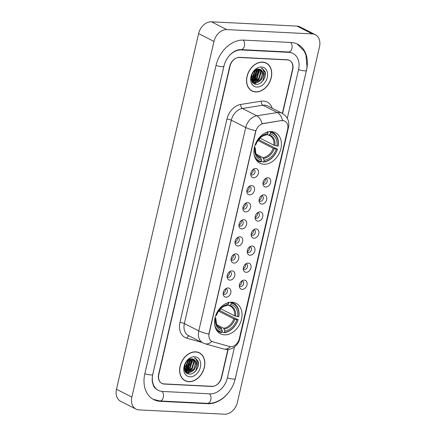<?xml version="1.0" encoding="UTF-8"?>
<svg xmlns="http://www.w3.org/2000/svg" width="436" height="436" viewBox="0 0 436 436"><rect width="100%" height="100%" fill="white"/><g stroke="black" fill="none" stroke-linecap="round" stroke-linejoin="round"><path stroke-width="0.65" d="M232.045 302.197A17.135 12.775 116.9 0 0 215.793 315.25A17.135 12.775 116.9 0 0 220.518 333.796A17.135 12.775 116.9 0 0 224.507 334.837A17.135 12.775 116.9 0 0 240.759 321.784A17.135 12.775 116.9 0 0 236.034 303.243A17.135 12.775 116.9 0 0 232.045 302.197M271.426 131.607A17.135 12.775 116.9 0 0 255.18 144.659A17.135 12.775 116.9 0 0 259.9 163.2A17.135 12.775 116.9 0 0 263.894 164.247A17.135 12.775 116.9 0 0 280.141 151.194A17.135 12.775 116.9 0 0 275.421 132.653A17.135 12.775 116.9 0 0 271.426 131.607M253.561 177.774A4.851 3.613 -63.1 0 1 250.836 175.261A4.851 3.613 -63.1 0 1 254.09 168.852A4.851 3.613 -63.1 0 1 255.692 168.536A4.851 3.613 -63.1 0 1 258.379 173.343A4.851 3.613 -63.1 0 1 253.561 177.774M250.727 174.171A2.91 2.169 116.9 0 0 251.387 174.776A2.91 2.169 116.9 0 0 252.063 174.95A2.91 2.169 116.9 0 0 254.826 172.738A2.91 2.169 116.9 0 0 254.025 169.588A2.91 2.169 116.9 0 0 253.343 169.408A2.91 2.169 116.9 0 0 253.142 169.408M249.621 194.832A4.851 3.613 -63.1 0 1 246.896 192.32A4.851 3.613 -63.1 0 1 250.155 185.91A4.851 3.613 -63.1 0 1 251.752 185.594A4.851 3.613 -63.1 0 1 254.439 190.407A4.851 3.613 -63.1 0 1 249.621 194.832M246.787 191.23A2.91 2.169 116.9 0 0 247.446 191.835A2.91 2.169 116.9 0 0 248.128 192.009A2.91 2.169 116.9 0 0 250.885 189.796A2.91 2.169 116.9 0 0 250.084 186.646A2.91 2.169 116.9 0 0 249.408 186.466A2.91 2.169 116.9 0 0 249.207 186.472M245.681 211.896A4.851 3.613 -63.1 0 1 242.956 209.384A4.851 3.613 -63.1 0 1 246.215 202.969A4.851 3.613 -63.1 0 1 247.817 202.658A4.851 3.613 -63.1 0 1 250.498 207.465A4.851 3.613 -63.1 0 1 245.681 211.896M242.847 208.288A2.91 2.169 116.9 0 0 243.511 208.893A2.91 2.169 116.9 0 0 244.187 209.073A2.91 2.169 116.9 0 0 246.945 206.855A2.91 2.169 116.9 0 0 246.144 203.705A2.91 2.169 116.9 0 0 245.468 203.525A2.91 2.169 116.9 0 0 245.266 203.53M241.746 228.955A4.851 3.613 -63.1 0 1 239.021 226.442A4.851 3.613 -63.1 0 1 242.274 220.027A4.851 3.613 -63.1 0 1 243.877 219.717A4.851 3.613 -63.1 0 1 246.563 224.524A4.851 3.613 -63.1 0 1 241.746 228.955M238.912 225.347A2.91 2.169 116.9 0 0 239.571 225.952A2.91 2.169 116.9 0 0 240.247 226.131A2.91 2.169 116.9 0 0 243.01 223.913A2.91 2.169 116.9 0 0 242.209 220.763A2.91 2.169 116.9 0 0 241.528 220.589A2.91 2.169 116.9 0 0 241.326 220.589M237.805 246.013A4.851 3.613 -63.1 0 1 235.08 243.501A4.851 3.613 -63.1 0 1 238.339 237.091A4.851 3.613 -63.1 0 1 239.936 236.775A4.851 3.613 -63.1 0 1 242.623 241.582A4.851 3.613 -63.1 0 1 237.805 246.013M234.971 242.405A2.91 2.169 116.9 0 0 235.631 243.01A2.91 2.169 116.9 0 0 236.312 243.19A2.91 2.169 116.9 0 0 239.07 240.972A2.91 2.169 116.9 0 0 238.269 237.822A2.91 2.169 116.9 0 0 237.593 237.647A2.91 2.169 116.9 0 0 237.391 237.647M233.865 263.072A4.851 3.613 -63.1 0 1 231.14 260.559A4.851 3.613 -63.1 0 1 234.399 254.15A4.851 3.613 -63.1 0 1 236.001 253.834A4.851 3.613 -63.1 0 1 238.683 258.641A4.851 3.613 -63.1 0 1 233.865 263.072M231.036 259.464A2.91 2.169 116.9 0 0 231.696 260.069A2.91 2.169 116.9 0 0 232.372 260.248A2.91 2.169 116.9 0 0 235.129 258.03A2.91 2.169 116.9 0 0 234.328 254.88A2.91 2.169 116.9 0 0 233.652 254.706A2.91 2.169 116.9 0 0 233.451 254.706M229.93 280.13A4.851 3.613 -63.1 0 1 227.205 277.618A4.851 3.613 -63.1 0 1 230.459 271.208A4.851 3.613 -63.1 0 1 232.061 270.892A4.851 3.613 -63.1 0 1 234.748 275.699A4.851 3.613 -63.1 0 1 229.93 280.13M227.096 276.522A2.91 2.169 116.9 0 0 227.756 277.127A2.91 2.169 116.9 0 0 228.437 277.307A2.91 2.169 116.9 0 0 231.194 275.089A2.91 2.169 116.9 0 0 230.393 271.944A2.91 2.169 116.9 0 0 229.712 271.764A2.91 2.169 116.9 0 0 229.51 271.764M225.99 297.188A4.851 3.613 -63.1 0 1 223.265 294.676A4.851 3.613 -63.1 0 1 226.524 288.267A4.851 3.613 -63.1 0 1 228.121 287.951A4.851 3.613 -63.1 0 1 230.808 292.758A4.851 3.613 -63.1 0 1 225.99 297.188M223.156 293.586A2.91 2.169 116.9 0 0 223.815 294.191A2.91 2.169 116.9 0 0 224.496 294.365A2.91 2.169 116.9 0 0 227.254 292.147A2.91 2.169 116.9 0 0 226.453 289.003A2.91 2.169 116.9 0 0 225.777 288.823A2.91 2.169 116.9 0 0 225.576 288.823M265.797 187.017A4.851 3.613 -63.1 0 1 263.072 184.504A4.851 3.613 -63.1 0 1 266.325 178.095A4.851 3.613 -63.1 0 1 267.927 177.779A4.851 3.613 -63.1 0 1 270.614 182.591A4.851 3.613 -63.1 0 1 265.797 187.017M262.963 183.414A2.91 2.169 116.9 0 0 263.622 184.019A2.91 2.169 116.9 0 0 264.298 184.194A2.91 2.169 116.9 0 0 267.061 181.981A2.91 2.169 116.9 0 0 266.26 178.831A2.91 2.169 116.9 0 0 265.579 178.651A2.91 2.169 116.9 0 0 265.377 178.656M261.856 204.081A4.851 3.613 -63.1 0 1 259.131 201.568A4.851 3.613 -63.1 0 1 262.39 195.154A4.851 3.613 -63.1 0 1 263.987 194.843A4.851 3.613 -63.1 0 1 266.674 199.65A4.851 3.613 -63.1 0 1 261.856 204.081M259.022 200.473A2.91 2.169 116.9 0 0 259.682 201.078A2.91 2.169 116.9 0 0 260.363 201.258A2.91 2.169 116.9 0 0 263.121 199.039A2.91 2.169 116.9 0 0 262.319 195.889A2.91 2.169 116.9 0 0 261.644 195.715A2.91 2.169 116.9 0 0 261.442 195.715M257.916 221.139A4.851 3.613 -63.1 0 1 255.191 218.627A4.851 3.613 -63.1 0 1 258.45 212.218A4.851 3.613 -63.1 0 1 260.052 211.901A4.851 3.613 -63.1 0 1 262.734 216.708A4.851 3.613 -63.1 0 1 257.916 221.139M255.087 217.531A2.91 2.169 116.9 0 0 255.747 218.136A2.91 2.169 116.9 0 0 256.423 218.316A2.91 2.169 116.9 0 0 259.18 216.098A2.91 2.169 116.9 0 0 258.379 212.948A2.91 2.169 116.9 0 0 257.703 212.773A2.91 2.169 116.9 0 0 257.502 212.773M253.981 238.198A4.851 3.613 -63.1 0 1 251.256 235.685A4.851 3.613 -63.1 0 1 254.51 229.276A4.851 3.613 -63.1 0 1 256.112 228.96A4.851 3.613 -63.1 0 1 258.799 233.767A4.851 3.613 -63.1 0 1 253.981 238.198M251.147 234.59A2.91 2.169 116.9 0 0 251.806 235.195A2.91 2.169 116.9 0 0 252.482 235.375A2.91 2.169 116.9 0 0 255.245 233.156A2.91 2.169 116.9 0 0 254.444 230.006A2.91 2.169 116.9 0 0 253.763 229.832A2.91 2.169 116.9 0 0 253.561 229.832M250.041 255.256A4.851 3.613 -63.1 0 1 247.316 252.744A4.851 3.613 -63.1 0 1 250.575 246.335A4.851 3.613 -63.1 0 1 252.172 246.018A4.851 3.613 -63.1 0 1 254.858 250.825A4.851 3.613 -63.1 0 1 250.041 255.256M247.207 251.648A2.91 2.169 116.9 0 0 247.866 252.253A2.91 2.169 116.9 0 0 248.547 252.433A2.91 2.169 116.9 0 0 251.305 250.215A2.91 2.169 116.9 0 0 250.504 247.065A2.91 2.169 116.9 0 0 249.828 246.89A2.91 2.169 116.9 0 0 249.626 246.89M246.1 272.315A4.851 3.613 -63.1 0 1 243.381 269.802A4.851 3.613 -63.1 0 1 246.634 263.393A4.851 3.613 -63.1 0 1 248.237 263.077A4.851 3.613 -63.1 0 1 250.918 267.884A4.851 3.613 -63.1 0 1 246.1 272.315M243.272 268.707A2.91 2.169 116.9 0 0 243.931 269.317A2.91 2.169 116.9 0 0 244.607 269.492A2.91 2.169 116.9 0 0 247.365 267.273A2.91 2.169 116.9 0 0 246.563 264.129A2.91 2.169 116.9 0 0 245.888 263.949A2.91 2.169 116.9 0 0 245.686 263.949M242.165 289.373A4.851 3.613 -63.1 0 1 239.44 286.861A4.851 3.613 -63.1 0 1 242.694 280.452A4.851 3.613 -63.1 0 1 244.296 280.135A4.851 3.613 -63.1 0 1 246.983 284.942A4.851 3.613 -63.1 0 1 242.165 289.373M239.331 285.771A2.91 2.169 116.9 0 0 239.991 286.376A2.91 2.169 116.9 0 0 240.672 286.55A2.91 2.169 116.9 0 0 243.43 284.337A2.91 2.169 116.9 0 0 242.629 281.187A2.91 2.169 116.9 0 0 241.947 281.007A2.91 2.169 116.9 0 0 241.746 281.007M281.612 120.718A8.725 6.507 -63.1 0 1 282.811 120.652A8.725 6.507 -63.1 0 1 284.844 121.186A8.725 6.507 -63.1 0 1 287.646 129.307L239.304 338.696A8.725 6.507 -63.1 0 1 229.489 346.489L212.861 341.808A8.725 6.507 -63.1 0 1 211.967 341.459A8.725 6.507 -63.1 0 1 209.171 333.338L255.758 131.547A8.725 6.507 -63.1 0 1 263.224 123.639L281.329 120.576L283.634 120.718M241.549 281.166A2.91 2.169 -63.1 0 1 239.342 285.515M245.484 264.107A2.91 2.169 -63.1 0 1 243.277 268.456M249.425 247.049A2.91 2.169 -63.1 0 1 247.217 251.398M253.365 229.99A2.91 2.169 -63.1 0 1 251.158 234.334M257.3 212.931A2.91 2.169 -63.1 0 1 255.093 217.275M261.24 195.873A2.91 2.169 -63.1 0 1 259.033 200.217M265.181 178.815A2.91 2.169 -63.1 0 1 262.973 183.158M225.374 288.981A2.91 2.169 -63.1 0 1 223.167 293.33M229.314 271.922A2.91 2.169 -63.1 0 1 227.107 276.271M233.249 254.864A2.91 2.169 -63.1 0 1 231.042 259.213M237.189 237.805A2.91 2.169 -63.1 0 1 234.982 242.149M241.13 220.747A2.91 2.169 -63.1 0 1 238.923 225.09M245.065 203.688A2.91 2.169 -63.1 0 1 242.857 208.032M249.005 186.63A2.91 2.169 -63.1 0 1 246.798 190.973M252.945 169.566A2.91 2.169 -63.1 0 1 250.738 173.915M282.365 113.382L292.523 69.357A9.696 7.232 116.9 0 0 289.417 60.332A9.696 7.232 116.9 0 0 287.155 59.743L239.642 57.35A9.696 7.232 116.9 0 0 230.006 66.212L158.84 374.448A9.696 7.232 116.9 0 0 161.952 383.473A9.696 7.232 116.9 0 0 164.214 384.062L211.727 386.454A9.696 7.232 116.9 0 0 221.363 377.592L227.865 349.443M224.426 64.354A17.456 13.015 116.9 0 0 224 65.912L152.84 374.148A17.456 13.015 116.9 0 0 158.442 390.389A17.456 13.015 116.9 0 0 162.508 391.452L210.021 393.844A17.456 13.015 116.9 0 0 227.363 377.898L234.503 346.985M287.297 118.309L298.529 69.662A17.456 13.015 116.9 0 0 292.927 53.415A17.456 13.015 116.9 0 0 288.861 52.353L241.348 49.96A17.456 13.015 116.9 0 0 227.984 57.345M224.551 414.2A12.933 9.641 116.9 0 0 237.397 402.384L319.506 46.728A12.933 9.641 116.9 0 0 315.359 34.695A12.933 9.641 116.9 0 0 312.345 33.91L226.818 29.604A12.933 9.641 116.9 0 0 213.972 41.42L131.863 397.076A12.933 9.641 116.9 0 0 136.01 409.11A12.933 9.641 116.9 0 0 139.024 409.9L224.551 414.2M315.359 34.695L299.99 26.89A12.933 9.641 116.9 0 0 296.976 26.1L211.449 21.8A12.933 9.641 116.9 0 0 198.603 33.616L116.494 389.272A12.933 9.641 116.9 0 0 120.641 401.305L136.01 409.11M234.59 381.124A27.8 20.726 116.9 0 0 235.369 378.301L306.53 70.06A27.8 20.726 116.9 0 0 297.614 44.194A27.8 20.726 116.9 0 0 291.139 42.499L243.62 40.107A27.8 20.726 116.9 0 0 216 65.509L144.839 373.745A27.8 20.726 116.9 0 0 153.755 399.61A27.8 20.726 116.9 0 0 160.23 401.311L207.749 403.698A27.8 20.726 116.9 0 0 229.243 391.648M252.139 81.407A16.165 12.05 116.9 0 0 252.864 80.693M253.37 80.148A16.165 12.05 116.9 0 0 258.428 69.618M185.24 371.167A16.165 12.05 116.9 0 0 185.97 370.453M186.472 369.908A16.165 12.05 116.9 0 0 191.535 359.378M262.581 62.086A15.68 11.69 116.9 0 0 247.713 74.033A15.68 11.69 116.9 0 0 252.03 90.999A15.68 11.69 116.9 0 0 255.687 91.958A15.68 11.69 116.9 0 0 270.554 80.011A15.68 11.69 116.9 0 0 266.233 63.046A15.68 11.69 116.9 0 0 262.581 62.086M251.283 90.574A15.68 11.69 116.9 0 0 252.063 90.835M195.682 351.847A15.68 11.69 116.9 0 0 180.815 363.793A15.68 11.69 116.9 0 0 185.137 380.764A15.68 11.69 116.9 0 0 188.788 381.718A15.68 11.69 116.9 0 0 203.656 369.772A15.68 11.69 116.9 0 0 199.334 352.806A15.68 11.69 116.9 0 0 195.682 351.847M184.384 380.334A15.68 11.69 116.9 0 0 185.164 380.595M211.814 341.383A11.314 7.461 105.7 0 1 205.149 343.797L202.925 342.925A12.933 9.641 -63.1 0 1 198.778 330.897A11.314 2.382 -167 0 0 208.844 334.047L255.796 130.664A11.314 2.382 13 0 1 245.735 127.514A12.933 9.641 -63.1 0 1 256.799 115.796A11.314 6.633 81 0 1 262.069 123.726L281.329 120.576M282.588 113.507L292.741 69.526A9.696 7.232 116.9 0 0 289.629 60.5A9.696 7.232 116.9 0 0 287.368 59.906L239.353 57.492A9.696 7.232 116.9 0 0 229.718 66.354L158.628 374.284A9.696 7.232 116.9 0 0 161.74 383.304A9.696 7.232 116.9 0 0 163.996 383.898L212.016 386.312A9.696 7.232 116.9 0 0 221.651 377.451L228.121 349.421M199.219 352.926A15.68 11.69 116.9 0 0 198.549 352.452M266.113 63.166A15.68 11.69 116.9 0 0 265.442 62.691M259.682 69.215L261.148 71.918L259.224 78.714L253.202 81.788L252.422 81.668M252.591 81.532L257.202 78.082L259.404 69.161L260.668 71.673L258.744 78.475L252.215 81.483M262.864 76.333A7.308 5.45 116.9 0 0 260.521 69.531A7.308 5.45 116.9 0 0 258.82 69.084C251.283 68.152 248.008 84.121 255.987 84.295C261.42 85.178 267.066 76.785 265.006 71.564L262.352 68.501L261.213 68.081C263.884 69.52 264.434 72.272 262.864 76.333C261.393 80.458 258.815 82.606 255.125 82.764L253.327 82.268L251.752 80.976M260.472 69.509L262.592 72.649L260.663 79.45L254.646 82.518L253.087 82.142M253.327 82.268L251.97 81.45M252.771 72.785L252.128 73.978M255.496 69.989L253.458 75.788L251.212 77.831M255.011 70.321L252.978 75.548L251.245 77.237M257.126 69.253L257.305 69.967L255.382 76.763L251.349 79.614M256.75 69.373L254.902 76.523L251.283 79.232M258.494 69.068L259.229 70.943L257.3 77.739L251.692 80.824M258.166 69.079L258.75 70.697L256.82 77.499L251.599 80.562M255.719 91.805A15.516 11.565 116.9 0 0 270.434 79.984A15.516 11.565 116.9 0 0 266.162 63.187A15.516 11.565 116.9 0 0 262.543 62.244A15.516 11.565 116.9 0 0 247.828 74.066A15.516 11.565 116.9 0 0 252.106 90.857A15.516 11.565 116.9 0 0 255.719 91.805M251.943 78.954A13.739 10.241 116.9 0 0 256.559 69.449M261.453 66.981A10.54 7.859 116.9 0 0 250.978 76.611A10.54 7.859 116.9 0 0 256.815 87.064A10.54 7.859 116.9 0 0 267.284 77.434A10.54 7.859 116.9 0 0 261.453 66.981M262.358 68.501L265.034 72.425L262.723 80.889L260.494 83.074M259.638 81.21L254.215 83.761M261.055 69.891L261.262 73.368M257.714 80.235L254.084 82.448M253.888 82.508L252.864 82.731M259.186 69.122L259.338 72.392M255.796 79.259L252.193 81.461M257.453 69.177L257.42 71.417M253.872 78.284L251.436 80.011M255.55 69.956L255.496 70.441M251.954 77.308L251.207 77.957M263.208 75.586L261.044 80.033L254.466 83.886M261.328 70.136L259.12 79.058L254.51 82.508M254.204 82.606L252.994 82.867M257.676 69.133L255.278 77.107L251.49 80.224M255.812 69.804L253.36 76.131L251.207 78.262M253.06 72.349L251.899 74.518M192.783 358.975L194.254 361.678L192.325 368.48L186.308 371.548L185.523 371.428M192.505 358.915L193.775 361.433L191.845 368.235L185.316 371.243M195.966 366.093A7.308 5.45 116.9 0 0 193.622 359.291A7.308 5.45 116.9 0 0 191.922 358.844C184.39 357.912 181.109 373.881 189.093 374.055C194.521 374.938 200.173 366.545 198.113 361.324L195.459 358.261L194.314 357.847C196.985 359.286 197.535 362.033 195.966 366.093C194.5 370.224 191.916 372.366 188.227 372.524L186.428 372.028L184.859 370.736M193.573 359.269L195.693 362.409L193.769 369.21L187.747 372.279L186.194 371.903M186.428 372.028L185.077 371.21M185.872 362.545L185.229 363.738M188.597 359.749L186.564 365.548L184.314 367.592M188.118 360.082L186.085 365.308L184.352 366.998M190.227 359.019L190.412 359.727L188.483 366.523L184.45 369.374M189.856 359.133L188.003 366.284L184.39 368.992M191.595 358.828L192.331 360.703L190.407 367.499L184.799 370.584M191.268 358.839L191.851 360.458L189.927 367.259L184.701 370.328M188.826 381.565A15.516 11.565 116.9 0 0 203.541 369.744A15.516 11.565 116.9 0 0 199.263 352.947A15.516 11.565 116.9 0 0 195.65 352.005A15.516 11.565 116.9 0 0 180.935 363.826A15.516 11.565 116.9 0 0 185.207 380.617A15.516 11.565 116.9 0 0 188.826 381.565M185.044 368.714A13.739 10.241 116.9 0 0 189.66 359.21M194.554 356.741A10.54 7.859 116.9 0 0 184.079 366.371A10.54 7.859 116.9 0 0 189.916 376.824A10.54 7.859 116.9 0 0 200.391 367.194A10.54 7.859 116.9 0 0 194.554 356.741M195.459 358.261L198.14 362.185L195.829 370.649L193.6 372.835M192.739 370.971L187.322 373.527M194.156 359.651L194.363 363.128M190.821 369.995L187.191 372.208M186.99 372.268L185.97 372.491M192.292 358.883L192.445 362.153M188.897 369.02L185.3 371.221M190.559 358.937L190.521 361.177M186.979 368.044L184.542 369.772M188.652 359.716L188.603 360.201M185.055 367.068L184.308 367.717M196.309 365.346L194.145 369.799L187.573 373.647M194.429 359.896L192.227 368.823L187.611 372.268M187.306 372.371L186.101 372.627M192.51 358.921L190.303 367.848L185.692 371.292M190.777 358.893L188.385 366.867L184.597 369.984M188.913 359.564L186.461 365.891L184.314 368.022M186.167 362.109L185 364.283M254.248 148.017L254.897 148.049A13.903 10.36 116.9 0 0 261.644 160.137L260.526 157.489L257.671 156.039M254.439 147.123L255.169 147.662L254.897 148.049M258.325 139.956L259.333 140.011A15.353 11.445 116.9 0 0 259.796 138.277M259.333 140.011L277.416 149.183A15.385 11.472 116.9 0 1 263.818 161.685L263.29 162.11A16.034 11.952 116.9 0 0 277.53 149.014M263.29 162.11L261.409 161.156M255.779 159.265A16.034 11.952 116.9 0 0 258.286 161.146A16.034 11.952 116.9 0 0 260.788 161.985L261.317 161.56A15.385 11.472 116.9 0 1 254.101 154.518M267.808 131.596L268.047 132.408A15.385 11.472 116.9 0 0 264.984 133.089M263.818 161.685L264.145 160.263A13.903 10.36 116.9 0 0 276.255 149.123L277.416 149.183M261.644 160.137L261.317 161.56M268.047 132.408L267.715 133.836A13.903 10.36 116.9 0 0 255.605 144.97L255.076 144.943M276.255 149.123L273.192 148.262L257.932 140.506M256.199 154.142L263.028 157.614L264.145 160.263M265.737 134.909L266.521 134.8L267.715 133.836M255.605 144.97L255.878 144.583L255.567 144.262M254.858 147.341L255.169 147.662A12.431 9.27 116.9 0 0 261.099 158.284M270.107 131.618L270.549 132.533A15.385 11.472 116.9 0 1 278.124 146.104L278.244 145.935A16.034 11.952 116.9 0 0 272.811 132.555A16.034 11.952 116.9 0 0 270.304 131.721M278.124 146.104L276.969 146.044A13.903 10.36 116.9 0 0 270.216 133.961L270.549 132.533M259.976 138.103L273.906 145.183L276.969 146.044M270.216 133.961L269.023 134.926L268.238 135.035L267.006 134.408M273.906 145.183A11.963 8.916 116.9 0 0 269.797 135.596L268.238 135.035M214.861 318.607L215.509 318.64A13.903 10.36 116.9 0 0 222.262 330.728L221.139 328.079L218.289 326.629M215.052 317.719L215.782 318.258L215.509 318.64M218.943 310.552L219.946 310.601A15.353 11.445 116.9 0 0 220.414 308.868M219.946 310.601L238.029 319.773A15.385 11.472 116.9 0 1 224.431 332.281L223.908 332.701A16.034 11.952 116.9 0 0 238.149 319.604M223.908 332.701L222.028 331.747M216.392 329.856A16.034 11.952 116.9 0 0 218.899 331.742A16.034 11.952 116.9 0 0 221.406 332.575L221.929 332.156A15.385 11.472 116.9 0 1 214.719 325.109M228.42 302.186L228.66 302.998A15.385 11.472 116.9 0 0 225.603 303.679M224.431 332.281L224.763 330.853A13.903 10.36 116.9 0 0 236.873 319.719L238.029 319.773M222.262 330.728L221.929 332.156M228.66 302.998L228.333 304.426A13.903 10.36 116.9 0 0 216.223 315.56L215.695 315.539M236.873 319.719L233.81 318.852L218.545 311.102M216.817 324.738L223.641 328.204L224.763 330.853M226.355 305.5L227.134 305.391L228.333 304.426M216.223 315.56L216.496 315.179L216.185 314.852M215.471 317.931L215.782 318.258A12.431 9.27 116.9 0 0 221.717 328.88M230.726 302.213L231.162 303.129A15.385 11.472 116.9 0 1 238.743 316.694L238.857 316.525A16.034 11.952 116.9 0 0 233.424 303.151A16.034 11.952 116.9 0 0 230.922 302.312M238.743 316.694L237.582 316.64A13.903 10.36 116.9 0 0 230.835 304.551L231.162 303.129M220.589 308.699L234.519 315.773L237.582 316.64M230.835 304.551L229.636 305.516L228.851 305.625L227.619 304.998M234.519 315.773A11.963 8.916 116.9 0 0 230.415 306.186L228.851 305.625M263.224 123.639L262.946 123.497M297.052 43.922L304.186 51.077L305.903 54.909L307.015 67.024L306.415 70.441L235.255 378.677A5.172 1.09 -167 0 1 233.287 379.075A5.172 1.09 -167 0 1 227.385 377.81M235.255 378.677C232.312 392.427 219.602 404.21 207.471 403.349A5.172 3.27 -87.1 0 0 210.806 399.747A5.172 3.27 -87.1 0 0 209.618 393.822M207.471 403.349L159.958 400.962A5.172 3.27 -87.1 0 0 163.287 397.36A5.172 3.27 -87.1 0 0 162.094 391.424M144.856 373.663A5.172 1.09 13 0 0 150.763 374.922A5.172 1.09 13 0 0 152.725 374.524L223.886 66.288C225.968 57.29 233.549 49.35 241.07 49.617L288.588 52.004L291.777 52.832M216.022 65.427A5.172 1.09 13 0 0 221.924 66.686A5.172 1.09 13 0 0 223.886 66.288M243.223 40.09A5.172 3.27 92.9 0 1 244.405 46.009A5.172 3.27 92.9 0 1 241.07 49.617M290.736 42.477A5.172 3.27 92.9 0 1 291.918 48.401A5.172 3.27 92.9 0 1 288.588 52.004M306.415 70.441A5.172 1.09 -167 0 1 304.448 70.834A5.172 1.09 -167 0 1 298.546 69.575M116.494 389.272L131.863 397.076M198.603 33.616L213.972 41.42M211.449 21.8L226.818 29.604M296.976 26.1L312.345 33.91M211.389 386.28L211.727 386.454M163.871 383.887L164.214 384.062M207.018 403.327L207.749 403.698M159.494 400.935L160.23 401.311M240.639 49.606L241.348 49.96M288.136 51.982L288.861 52.353M201.939 342.423L186.782 338.156A16.165 12.05 -63.1 0 1 179.948 322.477L226.905 119.093A16.165 12.05 -63.1 0 1 240.737 104.449A3.232 1.897 -99 0 0 242.394 108.477L256.799 115.796L277.285 112.543A12.933 9.641 -63.1 0 1 279.067 112.444A12.933 9.641 -63.1 0 1 282.076 113.229L267.671 105.915A12.933 9.641 116.9 0 0 264.657 105.125A12.933 9.641 116.9 0 0 262.875 105.223L242.394 108.477A12.933 9.641 116.9 0 0 231.325 120.194L184.374 323.577A12.933 9.641 116.9 0 0 188.521 335.611L202.925 342.925M282.566 120.532A11.314 6.633 81 0 0 277.285 112.543L262.875 105.223A3.232 1.897 -99 0 1 261.224 101.196A16.165 12.05 -63.1 0 1 272.195 108.21M238.999 339.769A11.314 2.382 13 0 0 239.587 339.224L288.496 127.367A11.314 2.382 -167 0 1 287.869 127.933M179.948 322.477A3.232 0.681 13 0 1 184.374 323.577L198.778 330.897L245.735 127.514L231.325 120.194A3.232 0.681 13 0 0 226.905 119.093M230.301 346.647A11.314 7.461 105.7 0 1 223.679 349.013L205.149 343.797M240.737 104.449L261.224 101.196M287.368 59.906L287.03 59.737M239.353 57.492L239.07 57.35M189.229 335.971A3.232 2.131 -74.3 0 0 186.782 338.156M255.18 147.63L255.888 153.505C256.025 154.399 257.049 155.538 258.962 156.922A11.963 8.916 116.9 0 0 260.526 157.489M263.6 158.41A12.431 9.27 116.9 0 0 274.244 148.627M266.521 134.8A12.431 9.27 116.9 0 0 255.878 144.583M263.028 157.614A11.963 8.916 116.9 0 0 273.192 148.262M274.953 145.548A12.431 9.27 116.9 0 0 269.023 134.926M269.797 135.596A11.963 8.916 116.9 0 0 268.538 135.111M215.798 318.22L216.507 324.101C216.638 324.994 217.668 326.133 219.581 327.518A11.963 8.916 116.9 0 0 221.139 328.079M224.213 329.006A12.431 9.27 116.9 0 0 234.857 319.217M227.134 305.391A12.431 9.27 116.9 0 0 216.496 315.179M223.641 328.204A11.963 8.916 116.9 0 0 233.81 318.852M235.571 316.138A12.431 9.27 116.9 0 0 229.636 305.516M230.415 306.186A11.963 8.916 116.9 0 0 229.151 305.701M153.205 399.322L159.958 400.962M157.287 389.806C154.987 388.171 153.728 386.814 153.499 385.735L152.567 383.01C151.984 380.475 152.039 377.647 152.725 374.524M223.679 349.013L226.388 349.454C229.587 349.552 232.415 348.637 234.868 346.702C238.541 343.486 239.233 340.701 239.587 339.224M288.496 127.367C289.635 121.284 287.498 116.57 282.076 113.229M289.629 60.5L288.73 60.043M161.74 383.304L161.315 383.091M264.668 62.43L266.162 63.187M250.613 90.099L252.106 90.857M197.77 352.19L199.263 352.947M183.714 379.86L185.207 380.617M256.384 160.181L258.286 161.146M255.888 144.567C258.221 138.904 261.627 135.71 266.113 134.98M270.909 131.59L272.811 132.555M217.003 330.777L218.899 331.742M216.507 315.157C218.834 309.495 222.246 306.301 226.731 305.571M231.527 302.186L233.424 303.151"/></g></svg>
